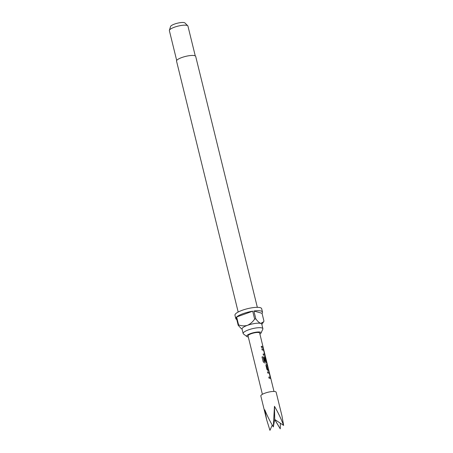 <?xml version="1.0" encoding="UTF-8"?>
<svg xmlns="http://www.w3.org/2000/svg" width="453" height="453" viewBox="0 0 453 453"><rect width="100%" height="100%" fill="white"/><g stroke="black" fill="none" stroke-linecap="round" stroke-linejoin="round"><path stroke-width="0.68" d="M270.6 378.498L269.037 372.156A5.974 1.467 166.2 0 0 267.519 371.89L267.808 373.074A5.974 1.467 166.2 0 1 269.275 373.312L270.254 377.292A5.974 1.467 166.2 0 0 268.788 377.055L269.076 378.232A5.974 1.467 166.2 0 1 270.6 378.498L270.673 378.515M267.53 365.713L267.293 364.739A5.855 1.433 166.2 0 0 266.285 364.303L265.905 365.316L266.919 369.45L267.938 370.605A5.974 1.467 166.2 0 1 268.963 371.047L268.674 369.863A5.974 1.467 166.2 0 0 267.74 369.433L266.76 365.458A5.974 1.467 166.2 0 1 267.7 365.888L267.406 364.705A5.974 1.467 166.2 0 0 266.381 364.263L266.183 364.291M266.823 363.136L265.265 356.794A5.974 1.467 166.2 0 0 264.495 356.579L264.02 357.632L264.852 361.024A5.974 1.467 166.2 0 1 265.645 361.081L264.846 357.649A5.974 1.467 166.2 0 1 265.469 357.819L266.449 361.8A5.974 1.467 166.2 0 0 264.32 361.573L263.085 356.822A5.974 1.467 166.2 0 0 262.01 356.924L263.227 361.885L264.507 362.893A5.974 1.467 166.2 0 1 266.823 363.136L266.902 363.153M266.715 363.17L265.158 356.834A5.855 1.433 166.2 0 0 264.399 356.619L264.297 356.613M264.937 355.458L263.38 349.116A5.974 1.467 166.2 0 0 261.862 348.85L262.151 350.033A5.974 1.467 166.2 0 1 263.618 350.271L264.592 354.246A5.974 1.467 166.2 0 0 263.125 354.008L263.42 355.192A5.974 1.467 166.2 0 1 264.937 355.458L265.016 355.475M263.306 348.006L263.017 346.822A5.974 1.467 166.2 0 0 261.239 346.33L261.534 347.513A5.974 1.467 166.2 0 1 263.306 348.006M273.997 391.466L259.648 333.046A5.974 1.467 166.2 0 0 254.586 332.808A5.974 1.467 166.2 0 0 248.318 335.277A5.974 1.467 166.2 0 0 248.04 335.9L262.389 394.314M276.154 392.236A7.888 1.931 166.2 0 0 269.473 391.919A7.888 1.931 166.2 0 0 261.2 395.175A7.888 1.931 166.2 0 0 260.832 395.996L266.647 419.682L264.79 409.806C267.01 415.384 269.852 421.08 273.312 426.902L274.467 406.307C277.995 412.275 281.047 418.646 283.629 425.401L281.97 415.916L276.154 392.236M259.903 334.093A7.412 1.818 166.2 0 0 260.99 333.08A7.412 1.818 166.2 0 0 260.277 332.145A7.412 1.818 166.2 0 0 251.285 333.312A7.412 1.818 166.2 0 0 246.862 336.551A7.412 1.818 166.2 0 0 247.412 336.794A7.412 1.818 166.2 0 0 248.295 336.941M260.99 333.08L262.808 329.184A10.159 2.492 166.2 0 0 262.882 328.674A10.159 2.492 166.2 0 0 261.828 327.91A10.159 2.492 166.2 0 0 250.424 329.223A10.159 2.492 166.2 0 0 243.148 333.521A10.159 2.492 166.2 0 0 243.448 333.94L246.862 336.551M257.332 307.332L195.696 56.41A9.858 2.418 166.2 0 0 194.677 55.668A9.858 2.418 166.2 0 0 183.612 56.942A9.858 2.418 166.2 0 0 176.545 61.11L238.176 312.038M195.266 55.906L187.944 26.093A9.564 2.344 166.2 0 0 187.763 25.787A9.564 2.344 166.2 0 0 186.953 25.379A9.564 2.344 166.2 0 0 176.885 26.421A9.564 2.344 166.2 0 0 169.388 30.3A9.564 2.344 166.2 0 0 169.371 30.657L176.693 60.47M187.763 25.787L184.96 22.973A7.491 1.835 166.2 0 0 184.326 22.65A7.491 1.835 166.2 0 0 176.438 23.465A7.491 1.835 166.2 0 0 170.566 26.506L169.388 30.3M243.148 333.521L242.044 329.02A10.159 2.492 -13.8 0 1 247.434 325.345A10.159 2.492 -13.8 0 1 260.724 323.408A10.159 2.492 -13.8 0 1 261.772 324.172L262.882 328.674M261.851 324.484L263.969 321.177L262.032 313.295A13.743 3.369 166.2 0 0 262.491 312.06L261.664 308.686A13.743 3.369 166.2 0 0 260.237 307.655A13.743 3.369 166.2 0 0 244.813 309.427A13.743 3.369 166.2 0 0 234.965 315.243L235.792 318.618A13.743 3.369 166.2 0 0 236.772 319.501M262.491 312.06A13.743 3.369 166.2 0 0 261.07 311.03A13.743 3.369 166.2 0 0 253.884 311.013L255.815 318.889A13.743 3.369 -13.8 0 0 254.637 319.065L252.706 311.188A13.743 3.369 166.2 0 0 236.636 316.992L238.572 324.869A13.743 3.369 -13.8 0 0 238.187 325.26L236.251 317.383A13.743 3.369 166.2 0 0 235.792 318.618M238.187 325.26L241.415 328.793M263.589 321.806L260.724 323.408C259.144 322.712 257.508 321.205 255.815 318.889M262.032 313.295L253.884 311.013M252.706 311.188L236.636 316.992M254.637 319.065C252.751 321.896 250.35 323.991 247.434 325.345C244.41 326.149 241.455 325.99 238.572 324.869M280.356 423.227L280.254 428.849L274.705 419.569M272.253 425.095L269.943 430.35L266.647 419.682M273.312 426.902L274.722 419.478L274.467 406.307M280.254 428.849L274.722 419.478L283.629 425.401M263.142 347.83L263.017 346.822M262.899 346.856A5.855 1.433 166.2 0 0 261.251 346.369M263.136 354.053A5.855 1.433 166.2 0 1 264.484 354.286L264.592 354.246M264.829 355.492L264.92 354.586M264.807 354.614L263.906 350.446M263.788 350.48L263.38 349.116M263.272 349.15A5.855 1.433 166.2 0 0 261.868 348.895M265.532 361.064L264.818 357.717M264.32 361.573L264.252 361.613A5.855 1.433 166.2 0 1 266.341 361.834L266.449 361.8M264.167 361.539L263.085 356.822M263.017 356.862A5.855 1.433 166.2 0 0 262.021 356.953M268.799 370.871L268.674 369.863M268.561 369.897A5.855 1.433 166.2 0 0 267.644 369.472L267.74 369.433M267.581 369.388L266.738 365.531M268.799 377.094A5.855 1.433 166.2 0 1 270.141 377.326L270.254 377.292M270.486 378.532L270.583 377.626M270.464 377.655L269.563 373.487M269.45 373.521L269.037 372.156M268.929 372.19A5.855 1.433 166.2 0 0 267.53 371.936"/></g></svg>
